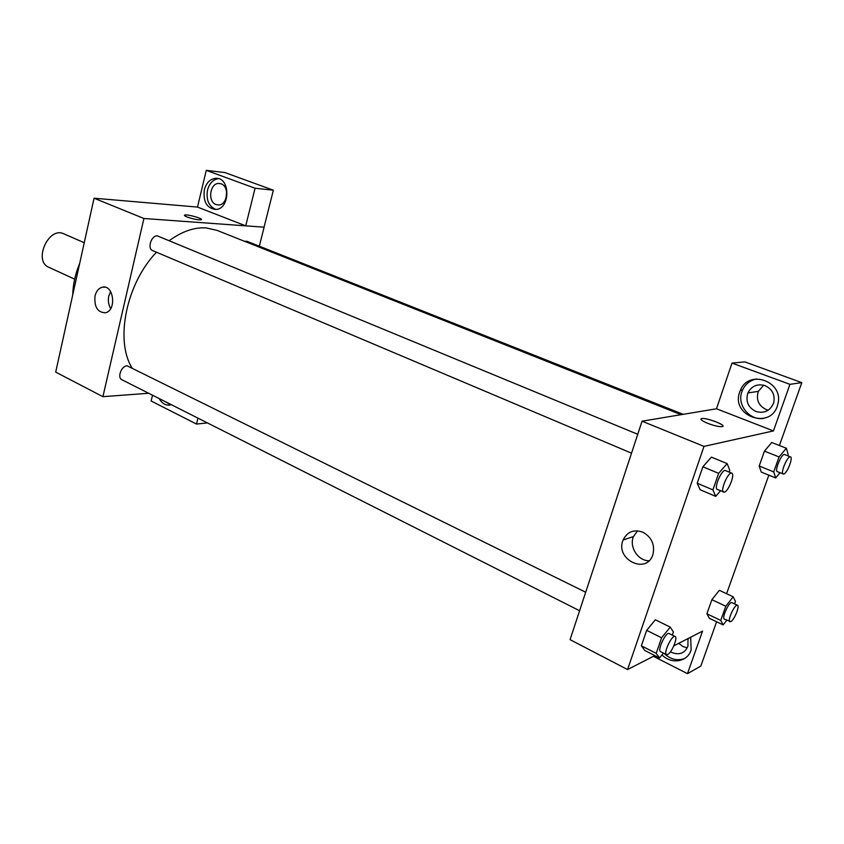 <?xml version="1.0" encoding="UTF-8"?>
<svg xmlns="http://www.w3.org/2000/svg" width="844" height="844" viewBox="0 0 844 844"><rect width="100%" height="100%" fill="white"/><g stroke="black" fill="none" stroke-linecap="round" stroke-linejoin="round"><path stroke-width="1.27" d="M84.242 242.724L63.827 233.83C48.625 226.139 32.99 261.102 48.857 267.305L74.652 279.153M72.732 294.936C72.985 284.407 75.316 273.857 79.716 263.286M148.702 393.272L102.905 396.669L55.704 372.13L94.064 198.203L197.496 207.075L206.274 170.351L255.067 188.244L245.731 225.833L264.119 227.184L259.33 246.195M187.041 216.982C184.773 216.053 183.971 215.42 184.657 215.083C186.957 213.933 204.259 218.86 201.178 219.788C198.013 220.073 193.297 219.134 187.041 216.982M245.731 225.833L197.496 207.086M102.905 396.669L143.913 218.49L94.064 198.203M143.913 218.49L264.119 227.184M201.442 219.567C202.201 218.195 186.651 214.028 184.657 215.083L184.403 215.304M204.364 189.721C206.39 182.652 210.23 178.844 215.885 178.295C230.686 177.272 230.391 209.354 215.621 209.481C206.706 208.173 202.95 201.579 204.364 189.721M218.543 178.664C213.121 179.445 209.439 183.232 207.508 190.037C205.989 199.912 208.784 206.39 215.885 209.46M221.107 183.834C229.726 186.429 227.521 205.05 218.638 204.976L216.075 204.564C207.424 201.832 209.829 183.106 218.818 183.443L221.107 183.834M226.087 198.023L226.625 191.936M255.067 188.244L273.361 190.206L264.056 227.163M206.274 170.351L224.905 172.566L273.361 190.206M95.013 295.98C96.269 291.085 98.716 288.152 102.367 287.192C113.771 284.217 116.905 310.676 105.384 312.765C97.556 312.502 94.095 306.91 95.013 295.98M110.617 291.528L108.77 296.086C107.853 300.696 108.496 304.853 110.701 308.556M171.364 404.709L171.29 404.74C166.395 406.069 162.354 404.012 159.178 398.558M152.521 395.203L151.139 400.995L196.504 424.057L197.971 418.139M164.221 401.111L170.826 404.888M196.504 424.057L207.424 422.918M585.683 592.245L127.106 365.821C121.399 365.737 116.957 377.711 121.937 379.768L579.585 610.739M683.207 414.33L246.923 241.278L244.57 241.31M637.747 434.301L157.406 235.909C151.329 235.138 146.972 248.663 152.658 250.605L631.523 453.175M681.076 414.678L216.94 230.338L206.031 227.901C194.215 227.184 181.977 231.425 169.338 240.614M156.488 252.219C126.4 283.373 114.847 340.164 131.886 367.657M654.828 655.577L627.567 669.556L570.069 639.646L642.062 421.188L716.482 408.77L732.012 363.099L789.952 384.337L773.452 430.915L716.482 408.77M763.704 385.202L758.334 391.373C755.876 399.592 758.524 405.669 766.268 409.614L768.262 410.205M678.713 643.339L682.986 646.546L687.269 647.854M732.012 363.099L744.809 361.876L801.8 382.627L779.402 445.505M653.393 656.315L687.48 673.649L700.815 666.095L716.609 621.775M726.6 593.722L768.842 475.151M755.95 411.503C748.101 407.483 745.41 401.29 747.9 392.924C751.582 385.961 757.29 383.524 765.002 385.613C772.334 389.116 775.235 394.834 773.705 402.778C770.34 410.849 764.421 413.76 755.95 411.503M756.657 378.914C750.137 380.296 745.442 383.978 742.572 389.96L741.918 391.595C736.706 404.962 749.599 420.903 763.831 418.371M739.766 391.901L740.42 390.266C748.85 368.554 784.698 381.752 777.735 404.519C771.553 430.651 730.208 416.324 739.766 391.901M687.997 638.581L687.913 646.282C684.716 653.34 679.304 655.387 671.687 652.433L670.495 651.768M664.049 653.372C670.463 659.449 677.363 661.137 684.758 658.447M690.687 637.199L691.141 649.806C687.807 662.023 671.275 664.724 662.002 654.86M687.48 673.649L702.535 631.133L673.86 645.829M789.952 384.337L801.8 382.627M779.972 472.756L775.699 477.947L761.277 472.081L759.189 466.004L764.453 451.107L771.764 442.478M720.491 490.807L715.723 496.367L700.172 489.742L697.207 483.232L702.862 466.785L711.408 457.121L727.127 463.588L729.786 470.319L729.163 472.102M663.447 653.066L659.523 657.961L644.795 650.481L641.356 645.818L646.673 630.341L655.366 619.781M726.758 620.245L723.139 624.908L709.414 618.325L706.892 613.788L711.882 599.694L719.341 590.315L733.193 596.792L735.472 601.487L734.607 603.924M627.567 669.556L703.991 446.392L773.452 430.915M642.938 532.237C651.61 537.195 654.965 544.517 653.003 554.202C647.126 575.408 614.548 559.456 623.136 539.96C627.314 531.667 633.918 529.093 642.938 532.237M703.991 446.392L642.062 421.188M637.536 530.823L633.464 536.573C628.98 546.796 637.864 560.806 648.952 560.785M707.747 423.35C701.86 420.871 699.813 419.278 701.617 418.561C706.217 417.305 727.834 425.766 722.2 426.642C719.099 426.885 714.277 425.787 707.747 423.35M722.949 425.967C722.907 423.625 705.246 417.506 701.617 418.561L700.889 419.004M659.523 657.961L656.21 653.34L661.601 637.79L670.252 627.113L673.406 631.987L672.309 635.121M675.126 636.513L669.144 633.549C666.032 631.439 657.022 650.386 660.557 651.61L666.528 654.617L667.741 654.48C671.782 652.729 678.08 637.431 675.126 636.513C672.056 634.414 663.025 653.414 666.528 654.617M670.252 627.113L655.366 619.791L646.673 630.341L641.356 645.818L656.21 653.34M661.601 637.79L646.673 630.341M715.723 496.367L712.906 489.879L718.645 473.347L727.127 463.588M731.79 473.189L725.46 470.572C722.01 468.578 713.454 488.412 717.316 489.467L724.416 492.136C728.477 491.335 735.208 474.054 731.79 473.189C728.372 471.205 719.795 491.092 723.614 492.126M712.906 489.879L697.207 483.232L702.862 466.785L711.408 457.131M718.645 473.347L702.862 466.785M723.139 624.908L720.734 620.414L725.787 606.245L733.193 596.792M737.487 605.275L731.917 602.669C729.332 600.949 721.409 618.198 724.363 619.095L730.798 621.638C734.174 620.213 740.009 605.96 737.487 605.275C734.945 603.576 726.99 620.867 729.923 621.743M720.734 620.414L706.892 613.788L711.882 599.694L719.331 590.336M725.787 606.245L711.882 599.694M775.699 477.947L773.737 471.912L779.075 456.931L786.334 448.227L788.169 454.462L787.705 455.771M790.48 456.878L784.625 454.547C781.797 452.922 774.18 470.92 777.356 471.69L783.77 474.054C787.114 473.431 793.339 457.511 790.48 456.878C787.695 455.264 780.046 473.294 783.19 474.054M786.334 448.227L771.764 442.499L764.453 451.107L759.189 466.004L773.737 471.912M779.075 456.931L764.453 451.107M62.783 340.058L61.158 347.422M90.656 213.637L88.958 221.339M215.885 178.295L218.09 178.548M220.389 183.612L218.818 183.443M102.367 287.192L105.131 287.234M758.334 391.373L747.9 392.924M740.42 390.266L742.572 389.96M623.136 539.96L633.464 536.573"/></g></svg>
